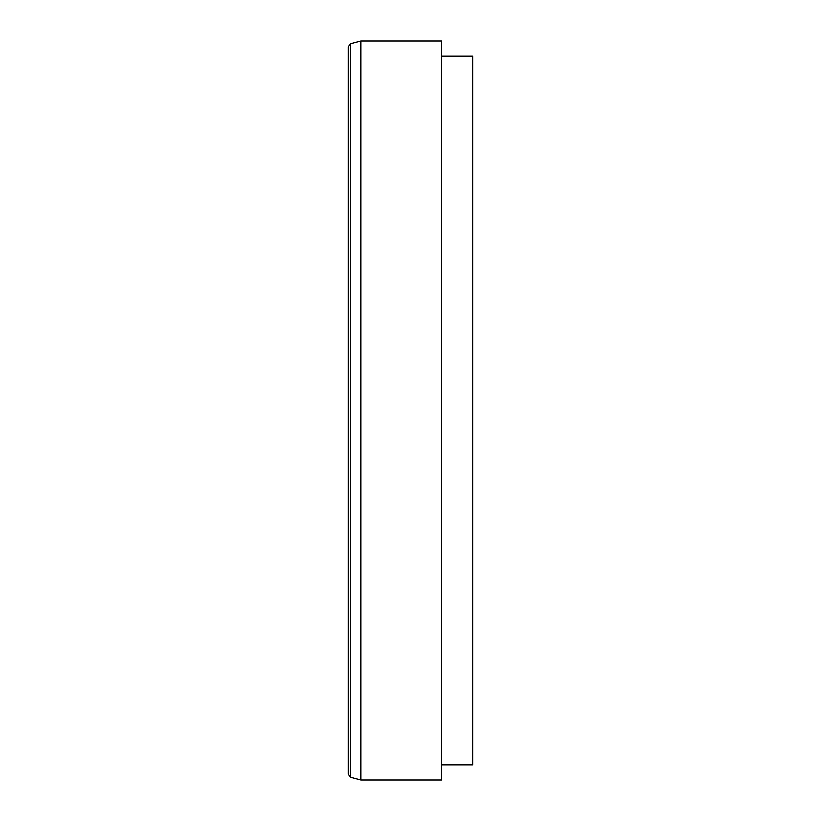 <?xml version="1.0" encoding="UTF-8"?>
<svg xmlns="http://www.w3.org/2000/svg" width="821" height="821" viewBox="0 0 821 821"><rect width="100%" height="100%" fill="white"/><g stroke="black" fill="none" stroke-linecap="round" stroke-linejoin="round"><path stroke-width="1.23" d="M348.35 71.499L348.35 774.234L350.659 777.241L360.788 779.95L441.575 779.95L441.575 41.05L360.788 41.05L360.788 779.95M350.659 777.241L350.659 43.759L348.35 46.766L348.35 410.5M441.575 56.28L472.65 56.28L472.65 764.72L441.575 764.72M350.659 43.759L360.788 41.05"/></g></svg>
